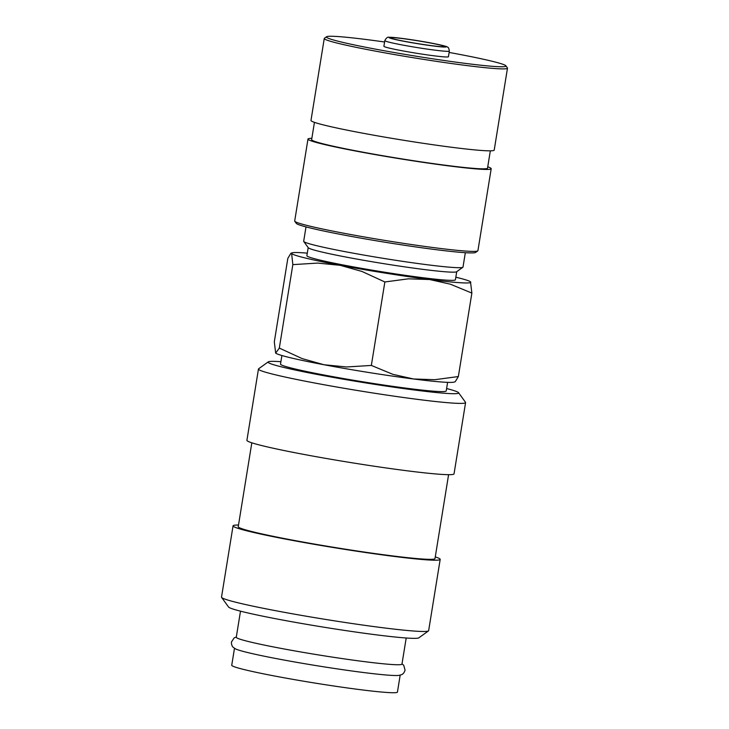 <?xml version="1.0" encoding="UTF-8"?>
<svg xmlns="http://www.w3.org/2000/svg" width="729" height="729" viewBox="0 0 729 729"><rect width="100%" height="100%" fill="white"/><g stroke="black" fill="none" stroke-linecap="round" stroke-linejoin="round"><path stroke-width="1.09" d="M402.016 663.809L403.748 665.331L405.06 670.124C403.866 674.252 401.178 674.781 401.643 674.626L399.009 675.382A83.926 4.301 -170.8 0 1 391.045 675.346A83.926 4.301 -170.8 0 1 304.193 663.618A83.926 4.301 -170.8 0 1 235.522 648.901L233.262 647.352C233.654 647.644 231.266 646.295 231.439 642.003L234.191 637.866L236.324 636.973M280.902 361.702A96.52 4.939 9.2 0 0 278.642 361.557A96.52 4.939 9.2 0 0 268.254 361.866L258.64 368.783A104.912 5.376 9.2 0 0 258.458 369.029A104.912 5.376 9.2 0 0 337.226 387.09A104.912 5.376 9.2 0 0 454.112 403.173A104.912 5.376 9.2 0 0 465.585 402.581A104.912 5.376 9.2 0 0 465.494 402.28L458.55 392.694A96.52 4.939 9.2 0 0 446.604 388.539M268.254 361.866A96.52 4.939 9.2 0 0 338.183 378.296A96.52 4.939 9.2 0 0 448.089 393.505A96.52 4.939 9.2 0 0 458.55 392.694M258.458 369.029L246.912 440.316A104.912 5.376 9.2 0 0 325.681 458.368A104.912 5.376 9.2 0 0 442.567 474.451A104.912 5.376 9.2 0 0 454.039 473.859L465.585 402.581M251.824 442.813L238.237 526.675A99.663 5.103 9.2 0 0 313.069 543.834A99.663 5.103 9.2 0 0 424.114 559.116A99.663 5.103 9.2 0 0 435.003 558.551L448.59 474.679M238.511 525.026A104.912 5.376 9.2 0 0 233.061 525.837L221.516 597.124A104.912 5.376 9.2 0 0 221.607 597.416A104.912 5.376 9.2 0 0 302.872 615.631A104.912 5.376 9.2 0 0 417.17 631.259A104.912 5.376 9.2 0 0 428.461 630.922A104.912 5.376 9.2 0 0 428.643 630.667L440.188 559.389A104.912 5.376 9.2 0 0 435.277 556.892M233.061 525.837A104.912 5.376 9.2 0 0 311.83 543.898A104.912 5.376 9.2 0 0 428.716 559.981A104.912 5.376 9.2 0 0 440.188 559.389M221.607 597.416L228.551 607.011A96.52 4.939 9.2 0 0 303.31 623.76A96.52 4.939 9.2 0 0 408.459 638.148A96.52 4.939 9.2 0 0 418.847 637.829L428.461 630.922M240.497 611.166L236.278 637.255A83.926 4.301 9.2 0 0 299.291 651.699A83.926 4.301 9.2 0 0 392.794 664.566A83.926 4.301 9.2 0 0 401.971 664.092L406.199 638.003M275.68 353.118A90.788 4.647 9.2 0 0 275.708 353.137A90.788 4.647 9.2 0 0 324.031 364.755A90.788 4.647 9.2 0 0 413.553 378.989L392.913 374.351L371.343 365.439L346.512 366.969L324.031 364.755L302.189 358.613L279.316 348.088L275.662 353.109L274.314 341.846L287.827 258.385L290.898 253.273L291.627 253.51L292.839 264.627L317.662 263.087L340.142 265.31L361.985 271.452L384.857 281.977L408.386 278.824L429.654 279.535L450.303 284.173L471.873 293.085L470.497 281.813A90.788 4.647 9.2 0 0 455.835 277.202M307.292 253.145A90.788 4.647 9.2 0 0 301.451 252.717A90.788 4.647 9.2 0 0 291.946 252.881A90.788 4.647 9.2 0 0 291.627 253.51A90.788 4.647 9.2 0 0 340.142 265.31A90.788 4.647 9.2 0 0 429.654 279.535A90.788 4.647 9.2 0 0 460.837 282.77A90.788 4.647 9.2 0 0 470.661 281.977A90.788 4.647 9.2 0 0 470.478 281.795L470.515 281.822M444.726 382.215A90.788 4.647 9.2 0 0 454.24 382.051L455.279 381.659L458.35 376.547L434.83 379.7L413.553 378.989A90.788 4.647 9.2 0 0 444.726 382.215M447.606 382.361L446.212 390.954A83.926 4.301 -170.8 0 1 437.036 391.427A83.926 4.301 -170.8 0 1 343.523 378.551A83.926 4.301 -170.8 0 1 280.51 364.117L281.904 355.524M384.821 40.633L383.901 46.282A32.687 1.677 9.2 0 0 408.44 51.905A32.687 1.677 9.2 0 0 444.854 56.917A32.687 1.677 9.2 0 0 448.426 56.734L449.346 51.085C448.927 48.424 448.317 47.112 447.497 47.148C447.488 46.565 441.938 45.18 430.857 42.984C415.047 39.986 393.66 37.015 389.377 37.297C387.746 36.742 386.224 37.853 384.821 40.633A32.687 1.677 9.2 0 0 402.317 44.979A32.687 1.677 9.2 0 0 445.774 51.267A32.687 1.677 9.2 0 0 449.346 51.085M384.602 41.99A90.952 4.656 9.2 0 0 336.333 36.45A90.952 4.656 9.2 0 0 326.546 36.751L324.414 38.273A92.802 4.757 9.2 0 0 324.259 38.5A92.802 4.757 9.2 0 0 393.942 54.465A92.802 4.757 9.2 0 0 497.333 68.699A92.802 4.757 9.2 0 0 507.484 68.171A92.802 4.757 9.2 0 0 507.402 67.915L505.862 65.792A90.952 4.656 9.2 0 0 449.128 52.442M326.546 36.751A90.952 4.656 9.2 0 0 392.448 52.224A90.952 4.656 9.2 0 0 496.002 66.558A90.952 4.656 9.2 0 0 505.862 65.792M324.259 38.5L310.982 120.44A92.802 4.757 9.2 0 0 380.666 136.414A92.802 4.757 9.2 0 0 484.065 150.639A92.802 4.757 9.2 0 0 494.207 150.119L507.484 68.171M314.436 122.344L311.638 139.649A89.093 4.565 9.2 0 0 378.524 154.985A89.093 4.565 9.2 0 0 477.787 168.645A89.093 4.565 9.2 0 0 487.528 168.144L490.335 150.839M311.848 138.337A92.802 4.757 9.2 0 0 307.975 139.057L294.698 221.005A92.802 4.757 9.2 0 0 294.78 221.261A92.802 4.757 9.2 0 0 366.669 237.372A92.802 4.757 9.2 0 0 467.772 251.204A92.802 4.757 9.2 0 0 477.759 250.894A92.802 4.757 9.2 0 0 477.923 250.676L491.191 168.736A92.802 4.757 9.2 0 0 487.747 166.823M307.975 139.057A92.802 4.757 9.2 0 0 377.649 155.031A92.802 4.757 9.2 0 0 481.049 169.256A92.802 4.757 9.2 0 0 491.191 168.736M294.78 221.261L296.311 223.384A90.952 4.656 9.2 0 0 366.76 239.167A90.952 4.656 9.2 0 0 465.849 252.726A90.952 4.656 9.2 0 0 475.636 252.425L477.759 250.894M306.007 226.883L303.683 241.272A80.7 4.137 9.2 0 0 303.747 241.49A80.7 4.137 9.2 0 0 366.259 255.496A80.7 4.137 9.2 0 0 454.176 267.525A80.7 4.137 9.2 0 0 462.869 267.261A80.7 4.137 9.2 0 0 463.006 267.069L465.33 252.69M303.747 241.49L308.267 247.732A75.242 3.855 9.2 0 0 366.541 260.791A75.242 3.855 9.2 0 0 448.517 272.008A75.242 3.855 9.2 0 0 456.609 271.762L462.869 267.261M456.728 271.68L455.415 279.772A75.242 3.855 -170.8 0 1 447.187 280.2A75.242 3.855 -170.8 0 1 363.361 268.664A75.242 3.855 -170.8 0 1 306.873 255.715L308.185 247.623M393.769 37.689A27.237 1.394 -170.8 0 1 424.114 41.863A27.237 1.394 -170.8 0 1 444.562 46.547A27.237 1.394 -170.8 0 1 441.583 46.702A27.237 1.394 -170.8 0 1 411.238 42.528A27.237 1.394 -170.8 0 1 390.79 37.844A27.237 1.394 -170.8 0 1 393.769 37.689M400.175 675.154L397.442 692.076A83.926 4.301 -170.8 0 1 388.265 692.55A83.926 4.301 -170.8 0 1 294.753 679.683A83.926 4.301 -170.8 0 1 231.74 665.24L234.483 648.318M279.316 348.088L292.839 264.627M371.343 365.439L384.857 281.977M458.35 376.547L471.873 293.085M443.104 46.993A28.969 1.485 9.2 0 0 430.757 42.975A28.969 1.485 9.2 0 0 392.248 37.398A28.969 1.485 9.2 0 0 404.586 41.416A28.969 1.485 9.2 0 0 443.104 46.993M291.946 252.881L290.898 253.273"/></g></svg>
